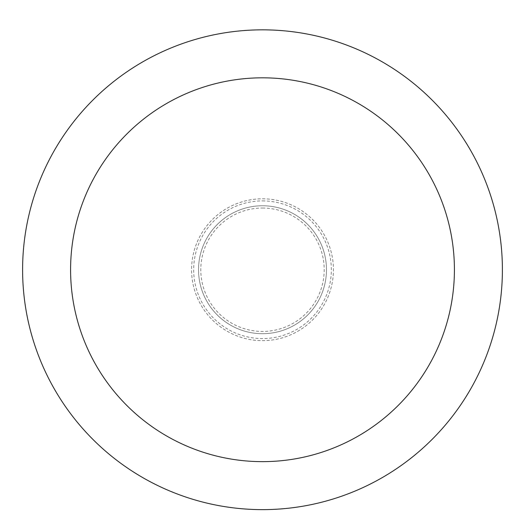 <?xml version="1.0" encoding="UTF-8"?>
<svg xmlns="http://www.w3.org/2000/svg" width="525" height="525" viewBox="0 0 525 525"><rect width="100%" height="100%" fill="white"/><g stroke="black" fill="none" stroke-linecap="round" stroke-linejoin="round"><path stroke-width="0.39" stroke-dasharray="2.62 1.97" d="M262.5 198.804A70.927 70.927 0 0 1 323.925 305.196A70.927 70.927 0 0 1 201.075 305.196A70.927 70.927 0 0 1 262.5 198.804A70.927 70.927 0 0 1 323.925 305.196A70.927 70.927 0 0 1 201.075 305.196A70.927 70.927 0 0 1 262.5 198.804A70.927 70.927 0 0 1 323.925 305.196A70.927 70.927 0 0 1 201.075 305.196A70.927 70.927 0 0 1 262.5 198.804M262.5 205.761A63.971 63.971 0 0 1 317.901 301.717A63.971 63.971 0 0 1 207.099 301.717A63.971 63.971 0 0 1 262.5 205.761A63.971 63.971 0 0 1 317.901 301.717A63.971 63.971 0 0 1 207.099 301.717A63.971 63.971 0 0 1 262.5 205.761M262.5 29.84A239.892 239.892 0 0 1 470.256 389.681A239.892 239.892 0 0 1 54.744 389.681A239.892 239.892 0 0 1 262.5 29.84M262.5 208.038A61.694 61.694 0 0 1 315.932 300.582A61.694 61.694 0 0 1 209.068 300.582A61.694 61.694 0 0 1 262.5 208.038M262.5 200.904A68.834 68.834 0 0 1 322.107 304.152A68.834 68.834 0 0 1 202.893 304.152A68.834 68.834 0 0 1 262.5 200.904"/><path stroke-width="0.79" d="M262.5 29.84A239.892 239.892 0 0 1 470.256 389.681A239.892 239.892 0 0 1 54.744 389.681A239.892 239.892 0 0 1 262.5 29.84M262.5 77.818A191.914 191.914 0 0 1 428.702 365.689A191.914 191.914 0 0 1 96.298 365.689A191.914 191.914 0 0 1 262.5 77.818"/></g></svg>
